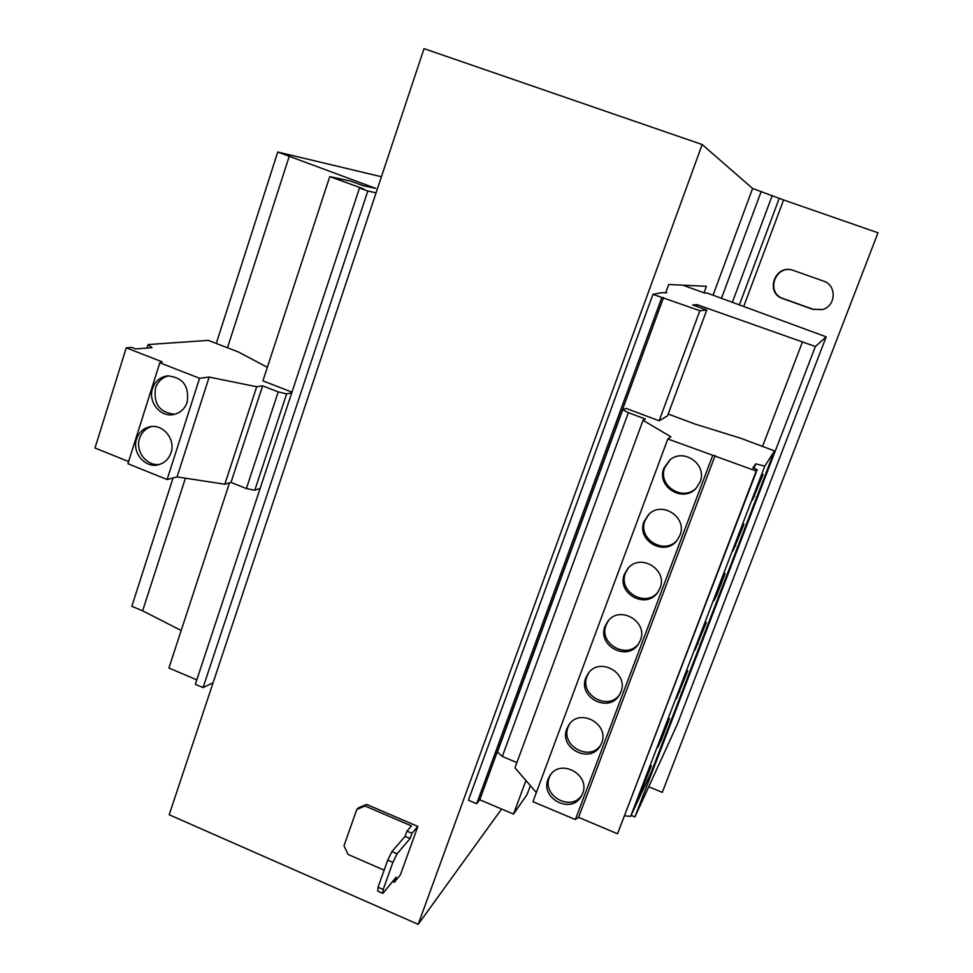 <?xml version="1.0" encoding="UTF-8"?>
<svg xmlns="http://www.w3.org/2000/svg" width="973" height="973" viewBox="0 0 973 973"><rect width="100%" height="100%" fill="white"/><g stroke="black" fill="none" stroke-linecap="round" stroke-linejoin="round"><path stroke-width="1.46" d="M663.939 468.147C655.96 486.719 683.326 503.576 696.327 487.984L700.074 481.89C707.578 464.608 683.691 447.519 669.728 460.095L663.939 468.147M670.178 459.743L664.851 467.393C657.018 485.612 683.508 502.445 696.704 487.546M644.09 521.431C635.928 540.453 664.875 557.128 677.074 540.331L679.945 535.296C687.729 517.344 661.701 500.341 648.492 514.668L644.09 521.431M648.991 514.194L645.087 520.446C637.096 539.042 664.973 555.765 677.488 539.784M624.459 574.119C616.201 593.396 646.194 609.937 657.748 592.362L660.035 588.106C668.001 569.74 640.477 552.846 627.962 568.329L624.459 574.119M628.497 567.758L625.53 572.915C617.466 591.706 646.218 608.332 658.198 591.718M566.87 728.716C558.563 748.176 590.088 764.498 600.256 745.902L601.642 743.056C609.791 724.192 579.884 707.566 568.95 724.788L566.87 728.716M569.619 723.9L568.159 726.892C560.107 745.646 589.881 762.2 600.803 744.929M585.855 677.755C577.536 697.215 608.733 713.586 619.278 695.196L620.883 691.973C629.02 673.194 599.66 656.495 588.276 673.328L585.855 677.755M588.896 672.55L587.072 676.126C578.996 694.965 608.599 711.506 619.801 694.321M605.048 626.223C596.741 645.634 627.451 662.078 638.458 644.004L640.356 640.331C648.419 621.698 619.837 604.926 607.918 621.2L605.048 626.223M608.502 620.519L606.191 624.812C598.103 643.652 627.39 660.229 638.945 643.238M548.079 779.13C539.796 798.541 571.552 814.851 581.38 796.133L582.596 793.567C590.745 774.678 560.436 758.101 549.903 775.59L548.079 779.13M550.621 774.605L549.453 777.099C541.45 795.756 571.273 812.309 581.963 795.05M187.205 402.141C189.346 385.928 182.717 377.183 167.332 375.882C160.083 377.05 155.157 381.258 152.542 388.507C147.811 401.776 160.253 417.381 173.364 414.571C180.127 413.148 184.748 409.001 187.205 402.141M168.779 375.785C162.26 377.354 157.821 381.477 155.485 388.13C153.345 403.929 159.779 412.637 174.787 414.267M171.005 452.749C175.821 439.492 163.111 423.766 150.049 426.746C143.432 428.217 138.944 432.304 136.585 438.993C131.696 452.591 145.172 468.512 158.441 464.741C164.583 463.063 168.779 459.074 171.005 452.749M151.533 426.539C145.658 428.363 141.681 432.316 139.577 438.409C134.955 451.338 146.984 466.736 159.876 464.328M716.821 595.135L713.927 600.682L725.067 573.596L716.821 595.135L716.152 594.868M774.496 450.888L651.509 771.589L630.638 816.371L764.802 466.152L774.496 450.888L740.526 438.178L694.758 423.985L668.196 414.036M752.421 500.219L760.995 477.816L763.063 474.459L752.421 500.219M741.56 528.558L743.968 524.289L733.07 550.718L741.56 528.558M661.543 739.371L657.687 747.446L665.824 726.211L669.546 718.5L661.543 739.371L660.886 739.103M694.977 650.11L706.374 622.404L694.977 650.11M684.457 677.573L687.862 670.701L676.235 699.04L684.457 677.573M647.386 774.326L651.411 765.812L639.334 795.342L647.386 774.326M392.593 881.514L394.345 882.28L400.414 874.849L417.855 826.442L411.98 833.289L410.095 838.519L397.093 853.783L392.897 862.358L387.741 860.12L378.023 887.23L383.167 889.492L382.876 893.372L377.755 891.134L378.023 887.23M387.741 860.12L391.937 851.545L405.084 836.354L406.957 831.124L411.47 825.943L365.094 806.009L356.799 809.439L343.992 845.732L347.981 854.403L384.14 870.166M392.897 862.358L383.167 889.492M394.345 882.28L396.218 877.099L382.876 893.372M417.855 826.442L366.651 804.44L365.094 806.009M411.98 833.289L406.957 831.124M356.799 809.439L358.38 807.87L366.651 804.44M405.084 836.354L410.095 838.519M391.937 851.545L397.093 853.783M702.178 144.539L418.183 924.35L169.193 814.742L424.033 48.65L702.178 144.539L752.615 188.47L713.039 295.16M381.416 176.745L277.755 152.031L375.736 188.385L363.586 185.807L350.523 181.075L329.774 176.6L363.574 188.847L359.499 188.008L195.33 684.311L203.077 687.595L213.111 682.73M229.519 482.851L168.901 668.013L196.801 679.835M329.774 176.6L262.905 380.857L291.973 392.131M525.943 780.516L513.525 814.073L527.086 794.515L530.37 785.649M704.002 292.824L706.422 286.281L668.731 284.517L665.836 292.423L666.773 292.764L661.154 292.727L652.944 294.357L468.439 800.22L476.673 803.71L479.75 799.757L513.525 814.073M652.944 294.357L699.867 310.703L706.763 310.046L692.703 304.963L697.167 304.695L815.374 346.51L826.186 336.84L707.116 293.031L704.537 293.007L682.791 285.174M826.186 336.84L677.281 724.313L634.931 816.931L631.124 815.338M277.755 152.031L216.261 343.445M173.048 477.962L131.829 606.288L142.63 610.813L181.173 630.516M289.273 156.203L227.475 347.775M185.405 478.193L142.63 610.813M359.499 188.008L367.818 191.012L203.077 687.595M367.818 191.012L376.065 192.861M661.798 297.568L476.673 803.71M663.537 297.543L479.75 799.757M622.732 409.682L628.376 412.649L502.311 756.471L497.434 752.044L622.732 409.682L626.15 408.405L659.122 420.786L667.539 415.824L706.763 310.046M699.867 310.703L659.122 420.786M697.167 304.695L696.546 306.349M802.482 341.851L762.54 446.412M815.374 346.51L634.931 816.931M418.183 924.35L501.594 809.025M793.336 270.397L792.557 270.141C774.812 264.157 764.851 292.97 782.681 298.541L812.844 309.341L822.392 309.572C836.075 306.191 836.999 285.162 823.608 281.136L793.336 270.397M648.723 786.756L662.285 792.375L878.011 232.79L783.593 199.964L743.7 306.459M783.593 199.964L752.615 188.47M878.011 232.79L662.285 792.375M792.74 270.202C775.092 264.486 765.423 293.019 783.083 298.516L813.112 309.268L822.501 309.536M628.376 412.649L645.354 419.035L643.031 420.3L670.908 436.792L667.819 438.969L756.228 471.041L757.176 469.618L752.847 467.989L755.753 463.829L764.802 466.152M624.763 815.848L630.638 816.371M667.819 438.969L532.949 801.679L575.371 819.558L578.57 817.356L617.527 833.776L757.176 469.618M643.031 420.3L514.96 767.831L536.342 792.545M502.311 756.471L516.894 762.577M715.131 455.546L578.57 817.356M712.552 455.838L575.371 819.558M756.228 471.041L617.527 833.776M755.753 463.829L754.002 468.427M260.144 488.373L254.804 490.246L286.621 393.883L278.217 391.888L262.637 385.843L256.714 386.731L209.159 377.086L199.574 378.278L159.815 362.771L162.138 361.834L126.247 347.835L131.829 347.434L135.575 348.906L152.043 347.677L148.078 344.564L208.319 340.38L238.397 351.983L267.344 367.308M291.73 392.873L286.621 393.883M254.804 490.246L246.376 488.568L231.002 482.413L224.836 484.226L177.05 476.916L167.113 479.519L127.913 463.72L159.815 362.771M128.594 461.543L94.989 448.006L126.247 347.835M246.376 488.568L278.217 391.888M231.002 482.413L262.637 385.843M224.836 484.226L256.714 386.731M177.05 476.916L209.159 377.086M167.113 479.519L199.574 378.278M146.984 348.054L148.078 344.564M642.837 786.196L643.494 786.476M697.532 643.445L698.2 643.712M679.118 691.523L679.774 691.791M753.953 496.194L754.634 496.449M734.956 545.792L735.624 546.048M761.202 191.45L721.48 298.249M779.227 198.358L739.395 304.865M772.234 195.512L732.377 302.275"/></g></svg>
